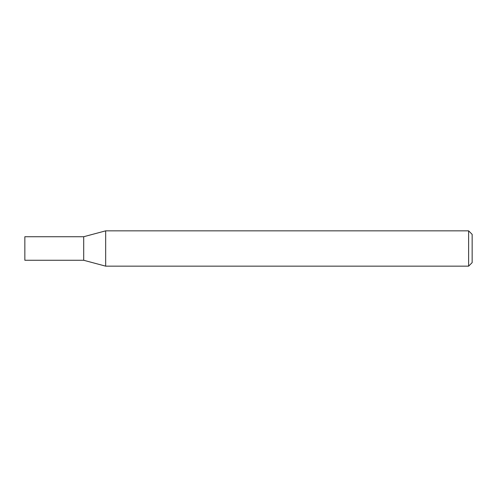 <?xml version="1.0" encoding="UTF-8"?>
<svg xmlns="http://www.w3.org/2000/svg" width="497" height="497" viewBox="0 0 497 497"><rect width="100%" height="100%" fill="white"/><g stroke="black" fill="none" stroke-linecap="round" stroke-linejoin="round"><path stroke-width="0.75" d="M83.707 236.727L83.707 260.273L105.668 266.156L105.668 230.844L83.707 236.727L83.707 260.273L24.85 260.273L24.85 236.727L83.707 236.727M468.621 230.844L468.621 266.156L472.15 262.627L472.15 234.373L468.621 230.844L105.668 230.844M468.621 266.156L105.668 266.156"/></g></svg>
